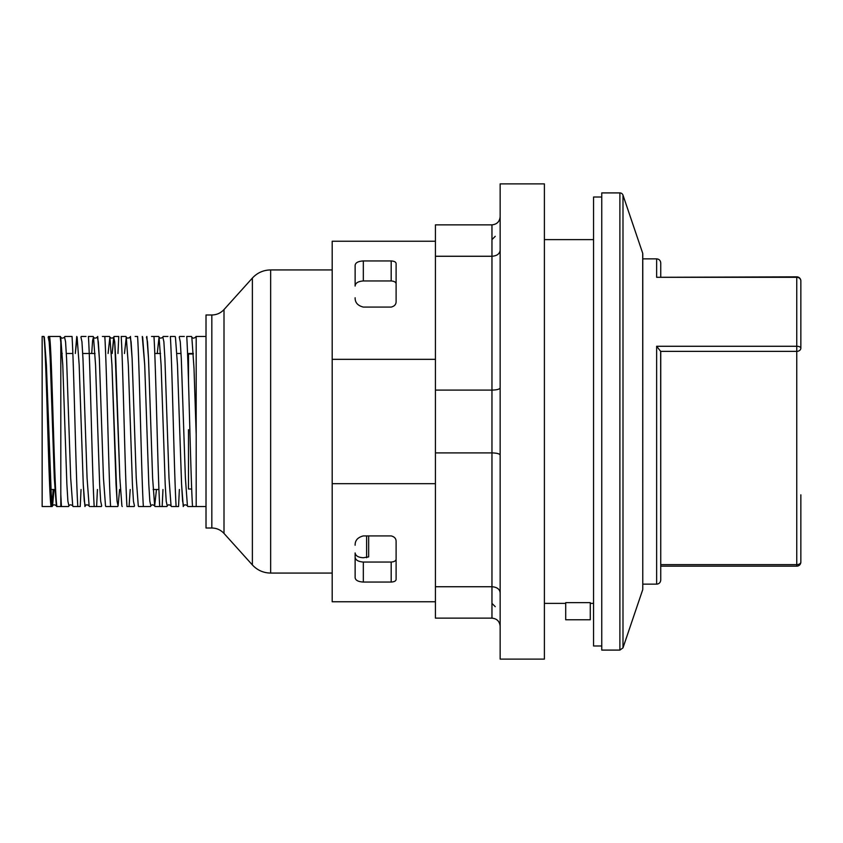 <?xml version="1.0" encoding="UTF-8"?>
<svg xmlns="http://www.w3.org/2000/svg" width="843" height="843" viewBox="0 0 843 843"><rect width="100%" height="100%" fill="white"/><g stroke="black" fill="none" stroke-linecap="round" stroke-linejoin="round"><path stroke-width="1.26" d="M396.105 559.141L396.105 559.067C395.968 560.816 394.334 561.807 391.184 562.049L391.184 582.06L363.333 582.06C358.117 581.733 355.388 580.258 355.135 577.603L355.135 552.945C355.598 555.885 358.338 557.486 363.333 557.739L368.665 556.896L368.665 535.916M391.437 562.049L363.333 562.049C358.054 561.649 355.325 559.952 355.135 556.938M393.776 561.617L394.608 561.227M363.333 280.951L363.333 260.94C358.117 261.267 355.388 262.742 355.135 265.397L355.135 286.062C355.325 283.048 358.054 281.351 363.333 280.951L391.184 280.951C394.334 281.193 395.978 282.194 396.105 283.933M363.333 260.94L391.184 260.94C394.303 261.14 395.936 262.015 396.105 263.553C395.936 262.015 394.303 261.14 391.184 260.94L391.184 280.951M396.105 263.553L396.105 301.351C396.199 304.312 394.566 306.22 391.184 307.084L363.333 307.084C357.738 305.661 355.008 302.563 355.135 297.779M391.184 582.06C394.303 581.86 395.936 580.985 396.105 579.447L396.105 541.649C396.199 538.688 394.566 536.78 391.184 535.916L363.333 535.916C357.738 537.339 355.008 540.437 355.135 545.221M660.743 276.841L660.743 262.963L660.743 276.841M800.85 562.06A4.099 2.571 180 0 1 796.751 564.631L796.751 566.159A4.099 4.099 0 0 0 800.85 562.06L800.85 494.83M660.659 351.362L656.644 346.273L656.644 584.136C659.11 583.914 660.48 582.555 660.743 580.037L660.659 351.362L796.751 351.362A4.099 3.193 -0 0 0 800.85 348.17L800.85 280.94A4.099 4.099 0 0 0 796.751 276.841L796.751 277.305A4.099 3.635 -0 0 1 800.85 280.94M796.751 276.841L656.644 277.305L656.644 258.864L642.777 258.864L642.777 253.943L642.777 589.057L642.777 584.136L656.644 584.136M660.743 580.037L660.743 351.91M642.714 589.71L622.988 647.867L622.988 195.133L642.714 253.29L642.777 589.057M622.988 195.133A3.277 3.277 0 0 0 619.89 192.91L601.754 192.91L601.754 650.09L619.89 650.09L622.988 647.867M565.706 602.65L590.279 602.65L590.279 619.774L565.706 619.774L565.706 602.65M435.431 483.671L332.195 483.671L332.195 601.754L435.431 601.754M332.195 483.671L332.195 359.329L435.431 359.329M435.431 241.246L332.195 241.246L332.195 359.329M500.152 183.89L544.399 183.89L500.152 183.89L500.152 659.11L544.399 659.11L544.399 183.89M500.152 250.266C499.657 253.901 496.927 255.903 491.964 256.261L491.964 224.86C496.927 224.364 499.657 221.635 500.152 216.672C499.657 221.635 496.927 224.364 491.964 224.86L435.431 224.86L435.431 618.14L491.964 618.14C496.927 618.636 499.657 621.365 500.152 626.328M500.152 592.734C499.657 589.099 496.927 587.097 491.964 586.739L435.431 586.739M500.152 387.906C499.657 389.234 496.927 389.961 491.964 390.098L491.964 256.261L435.431 256.261M500.152 455.104C499.657 453.766 496.927 453.039 491.964 452.902L491.964 390.098L435.431 390.098M491.964 618.14L491.964 452.902L435.431 452.902M601.754 645.991L593.556 645.991L593.556 197.009L601.754 197.009M366.621 535.916L366.621 557.739M332.195 573.071L270.645 573.071C263.406 572.945 257.315 570.237 252.384 564.947L224.006 533.429C220.718 529.91 216.662 528.097 211.835 528.013L206.019 528.013L206.019 314.987L211.835 314.987L211.835 528.013M191.688 489.014L188.484 489.014L188.484 429.698M193.363 353.986L188.484 353.986L188.484 380.962M158.937 489.509L153.141 489.509M54.827 489.509L50.738 489.509M60.138 336.452L49.505 336.452C51.897 345.072 54.416 497.233 56.976 506.548L60.812 506.548L60.812 342.29L60.138 336.452L59.347 336.452L60.138 336.452M42.15 336.452L42.15 506.548L51.107 506.548C48.736 497.212 46.302 345.05 43.762 336.452L42.15 336.452M61.423 506.548L63.847 506.548L60.822 506.548L61.423 506.548L60.812 494.451M53.183 489.509L51.897 506.548L51.107 506.548L51.897 506.548M48.578 337.495L48.757 336.452L49.505 336.452L48.757 336.452M188.115 506.548L196.187 506.548L196.187 336.452L206.019 336.452M192.51 506.538C190.592 476.169 188.674 366.853 186.746 336.452L191.445 336.452L191.825 337.105L194.006 368.307L196.187 434.566L194.006 368.307L191.825 337.105C192.731 338.454 194.006 338.454 195.629 337.105L196.187 338.043L196.008 336.452M179.359 489.509L178.558 506.538L176.134 506.548L178.558 506.548M167.936 336.452L163.226 336.452L162.857 337.095L163.879 341.773L164.901 358.591L169 477.97L171.055 505.895L171.424 506.548L176.124 506.548C174.206 476.158 172.288 366.853 170.36 336.462L175.059 336.452L175.439 337.105L177.483 365.03L181.582 484.346L182.604 501.174L183.626 505.905C184.501 504.504 185.766 504.504 187.441 505.905L187.81 506.548M162.973 489.509L162.172 506.548L159.738 506.548L166.872 506.548L167.241 505.905C168.115 504.493 169.38 504.493 171.055 505.895L169 477.97L164.901 358.591L163.879 341.773L162.857 337.095C161.224 338.443 159.959 338.443 159.053 337.095L161.097 365.03L165.196 484.346L166.219 501.185L167.241 505.905L166.219 501.185L165.196 484.346L161.097 365.03L159.053 337.105L157.251 353.491L159.053 337.095L158.684 336.452L153.974 336.452L158.684 336.452M146.851 336.452L148.526 358.644L152.615 478.034L154.669 505.905L155.038 506.548L159.738 506.548C157.82 476.147 155.892 366.853 153.974 336.462L151.55 336.452M130.454 336.452L132.13 358.665L136.229 477.96L138.273 505.895L138.652 506.548L150.476 506.548L150.855 505.895C151.698 504.514 152.973 504.514 154.669 505.905L156.461 489.509L154.669 505.905L152.615 478.034L148.526 358.644L147.493 341.805L146.471 337.105M143.352 506.538C141.434 476.158 139.517 366.863 137.588 336.452L135.154 336.452M130.201 489.509L129.074 506.548M138.273 505.895L136.229 477.96L132.13 358.665L131.108 341.826L130.085 337.095C128.452 338.433 127.177 338.433 126.271 337.095L124.479 353.491L126.271 337.095L125.902 336.452L121.202 336.452C123.12 366.853 125.049 476.158 126.966 506.538L134.1 506.548L134.469 505.895L133.447 501.216L132.425 484.409L128.326 365.008L126.271 337.095L128.326 365.008L132.425 484.409L133.447 501.216L134.469 505.895M97.693 336.452L99.358 358.654L103.457 478.044L105.512 505.916L105.881 506.548L110.581 506.548C108.663 476.137 106.734 366.842 104.817 336.462L109.516 336.452L109.896 337.105L108.094 353.491L109.885 337.105C111.234 338.433 112.498 338.433 113.7 337.105L114.722 341.773L115.744 358.591L119.843 477.981L121.887 505.895L119.843 477.981L114.722 341.773L113.7 337.105L112.182 353.491L114.068 336.452L118.779 336.452L117.967 353.491M110.581 506.548L117.714 506.548L118.083 505.905L119.601 489.509L118.083 505.905L117.061 501.206L111.94 365.04L109.896 337.105L111.94 365.04L116.039 484.367L117.061 501.206L118.083 505.905M102.382 336.452L104.817 336.452L102.382 336.452M97.43 489.509L96.618 506.548L94.195 506.548C92.277 476.158 90.349 366.842 88.431 336.452L93.13 336.452L93.499 337.095L95.554 365.051L99.643 484.346L100.675 501.185L101.697 505.916L100.675 501.185L99.643 484.346L95.554 365.051L93.51 337.105L92.604 340.519L91.708 353.491L92.604 340.519L93.51 337.105C94.405 338.443 95.67 338.443 97.314 337.105L98.336 341.815L99.358 358.654L103.457 478.044L105.512 505.916M101.697 505.905L101.318 506.548L96.618 506.548M81.044 489.509L80.233 506.538L77.809 506.548L80.233 506.548M77.809 506.538C75.881 476.158 73.963 366.863 72.045 336.452L64.911 336.452L64.542 337.095L65.564 341.773L66.586 358.602L70.686 477.97L72.73 505.895L70.686 477.97L66.586 358.602L65.564 341.773L64.542 337.105C62.909 338.454 61.634 338.454 60.728 337.105L62.782 365.019L66.882 484.409L67.904 501.237L68.926 505.895C69.79 504.493 71.065 504.493 72.73 505.895L73.109 506.548L77.809 506.548M60.359 336.452L62.782 365.019L66.882 484.409L67.904 501.237L68.926 505.895L68.557 506.548L63.847 506.548M42.961 336.452L43.762 336.452M206.019 506.548L196.187 506.548M90.443 506.548L94.195 506.548M57.798 506.548L56.976 506.548M179.243 337.095L180.276 341.815L181.298 358.654L185.386 477.949L187.431 505.905L185.386 477.949L181.298 358.654L180.276 341.815L179.243 337.095L179.612 336.452L184.311 336.452M80.928 337.084L81.95 341.826L82.972 358.665L87.071 477.96L89.116 505.895L87.071 477.96L82.972 358.665L81.95 341.826L80.928 337.084L81.297 336.452L85.997 336.452M43.973 336.452L46.397 365.04L51.507 501.174L52.529 505.905L54.057 489.509L52.54 505.905C53.415 504.504 54.69 504.504 56.344 505.905L54.3 477.992L50.201 358.612L49.179 341.794L48.146 337.105L49.179 341.794L50.201 358.612L54.3 477.992L56.344 505.905M76.745 336.452L75.322 353.491L77.113 337.095L79.168 364.966L83.257 484.346L84.289 501.185L85.312 505.895C86.186 504.493 87.451 504.493 89.116 505.895L89.484 506.548M142.657 337.095L144.711 364.966L148.811 484.346L149.833 501.195L150.855 505.905L149.833 501.195L148.811 484.346L144.711 364.966L142.288 336.452M175.439 337.095L177.483 365.03L181.582 484.346L183.258 506.548M363.333 582.06L363.333 562.049M656.644 277.305L796.751 277.305L796.751 346.273L656.644 346.273M800.85 348.17A4.099 1.897 180 0 0 796.751 346.273L796.751 564.631L660.743 564.631M619.89 192.91L619.89 650.09M332.195 269.929L270.645 269.929L270.645 573.071M270.645 269.929C263.406 270.055 257.315 272.763 252.384 278.053L252.384 564.947M211.835 314.987C216.662 314.903 220.718 313.09 224.006 309.571L224.006 533.429M44.342 337.095L46.397 365.04L50.485 484.335L52.171 506.548M77.113 337.095L79.168 364.966L83.257 484.346L84.932 506.548M656.644 258.864C659.11 259.086 660.48 260.445 660.743 262.963M660.743 566.159L796.751 566.159M544.399 603.388L565.706 603.388M590.279 603.388L593.556 603.388M544.399 239.612L593.556 239.612M495.241 236.335L491.964 239.612M495.241 606.665L491.964 603.388M224.006 309.571L252.384 278.053M193.342 353.491L187.557 353.491M181.045 353.491L176.956 353.491M160.57 353.491L154.785 353.491M95.027 353.491L82.719 353.491M72.846 353.491L66.334 353.491M62.245 353.491L60.812 353.491M50.801 353.491L49.948 353.491M122.267 506.548L121.898 505.895M48.156 337.105L48.525 336.452M56.355 505.905L56.723 506.548"/></g></svg>
